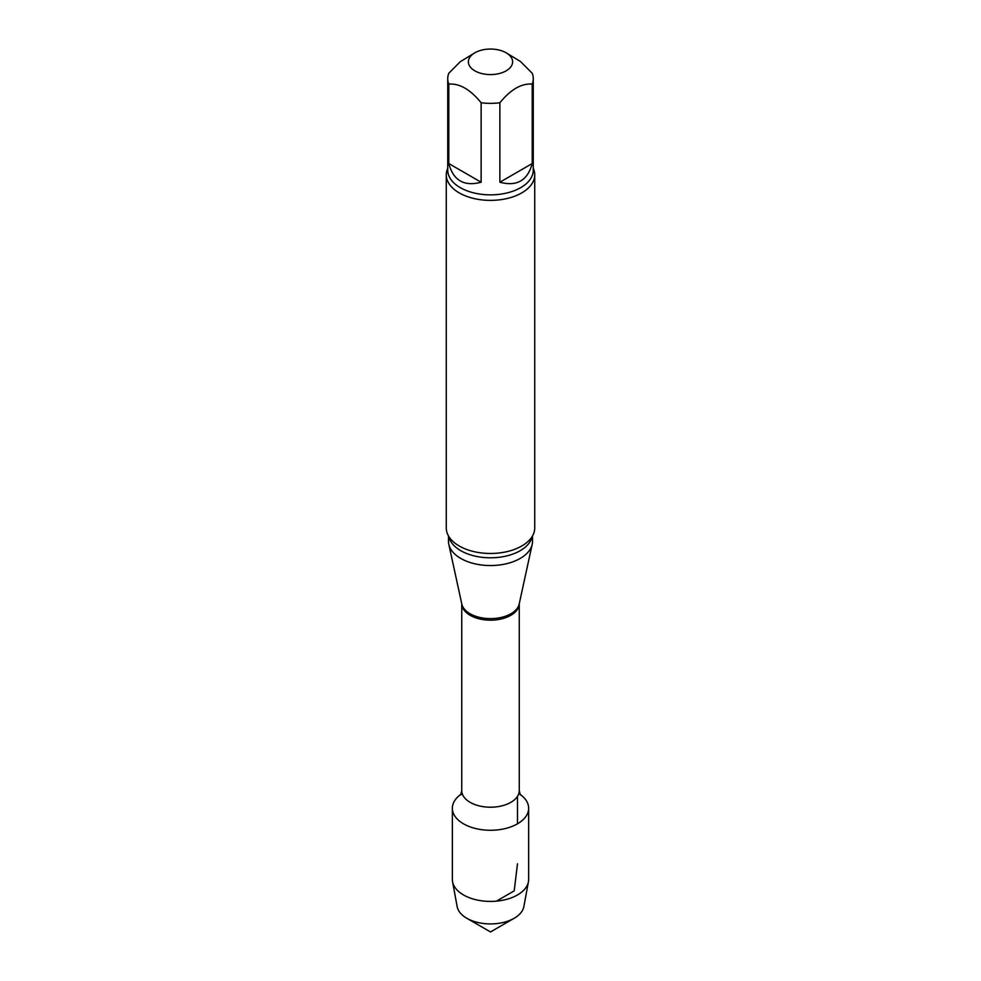 <?xml version="1.0" encoding="UTF-8"?>
<svg xmlns="http://www.w3.org/2000/svg" width="981" height="981" viewBox="0 0 981 981"><rect width="100%" height="100%" fill="white"/><g stroke="black" fill="none" stroke-linecap="round" stroke-linejoin="round"><path stroke-width="1.47" d="M499.869 182.221L532.217 163.545L532.217 84.084C521.463 83.262 510.684 89.479 499.869 102.76L499.869 182.221C516.852 186.746 527.643 180.516 532.217 163.545M448.783 163.545L481.131 182.221L481.131 102.76C470.34 89.504 459.562 83.275 448.783 84.084L448.783 163.545C453.357 180.516 464.148 186.746 481.131 182.221M506.135 52.79A22.122 12.765 180 0 1 511.739 65.371A22.122 12.765 180 0 1 495.344 74.274A22.122 12.765 180 0 1 474.865 70.853A22.122 12.765 180 0 1 474.865 52.79A22.122 12.765 180 0 1 506.135 52.79L520.445 61.484L532.217 73.268A42.759 24.684 180 0 1 533.259 78.676A42.759 24.684 180 0 1 532.217 84.084M448.783 84.084A42.759 24.684 180 0 1 447.741 78.676A42.759 24.684 180 0 1 448.783 73.268L460.224 61.742L474.865 52.79M462.174 793.482A38.149 22.023 180 0 0 452.351 808.246A38.149 22.023 180 0 0 475.895 828.602A38.149 22.023 180 0 0 517.478 823.819A38.149 22.023 180 0 0 528.649 808.246A38.149 22.023 180 0 0 519.979 794.267A38.149 22.023 180 0 1 517.478 823.819A38.149 22.023 180 0 1 464.871 824.567A38.149 22.023 180 0 1 461.021 794.267M532.524 535.896L532.524 541.291A42.024 24.267 180 0 1 532.192 544.32A42.024 24.267 180 0 1 490.5 565.547A42.024 24.267 180 0 1 448.808 544.32A42.024 24.267 180 0 1 448.476 541.291L448.476 535.896M533.259 168.291A44.231 25.543 180 0 1 534.731 174.839L534.731 527.925A44.231 25.543 180 0 1 528.624 540.887A44.231 25.543 180 0 1 521.782 545.988A44.231 25.543 180 0 1 452.376 540.887A44.231 25.543 180 0 1 446.269 527.925L446.269 174.839A44.231 25.543 180 0 1 447.741 168.291M534.731 174.839A44.231 25.543 180 0 1 521.782 192.889A44.231 25.543 180 0 1 473.578 198.432A44.231 25.543 180 0 1 446.269 174.839M499.869 102.76A42.759 24.684 180 0 1 481.131 102.76M528.649 808.246L528.649 879.393A38.149 22.023 180 0 1 528.44 881.711L523.854 906.603A33.55 19.362 180 0 1 514.216 918.253A33.55 19.362 180 0 1 466.784 918.253A33.55 19.362 180 0 1 457.146 906.603L452.56 881.711A38.149 22.023 180 0 1 452.351 879.393L452.351 808.246M514.216 918.253L490.5 931.95L466.784 918.253M528.44 881.711A38.149 22.023 180 0 1 517.478 894.966A38.149 22.023 180 0 1 477.784 900.153A38.149 22.023 180 0 1 452.56 881.711M496.411 901.147L514.216 890.871L517.478 863.807M517.478 823.819L517.478 796.364M461.744 790.625L461.744 603.781A28.756 16.603 180 0 0 490.5 620.176A28.756 16.603 180 0 0 519.256 603.793L519.256 790.625A28.756 16.603 180 0 1 490.5 807.216A28.756 16.603 180 0 1 461.744 790.625L460.641 794.953L462.21 793.58M532.192 544.32L519.207 603.989A28.927 16.702 180 0 1 490.5 618.619A28.927 16.702 180 0 1 461.793 603.989L448.808 544.32M532.229 536.399A42.024 24.267 180 0 1 490.5 557.797A42.024 24.267 180 0 1 448.771 536.399M533.259 78.676L533.259 170.167A42.759 24.684 180 0 1 490.5 194.863A42.759 24.684 180 0 1 447.741 170.167L447.741 78.676M519.256 790.625L520.359 794.953"/></g></svg>
